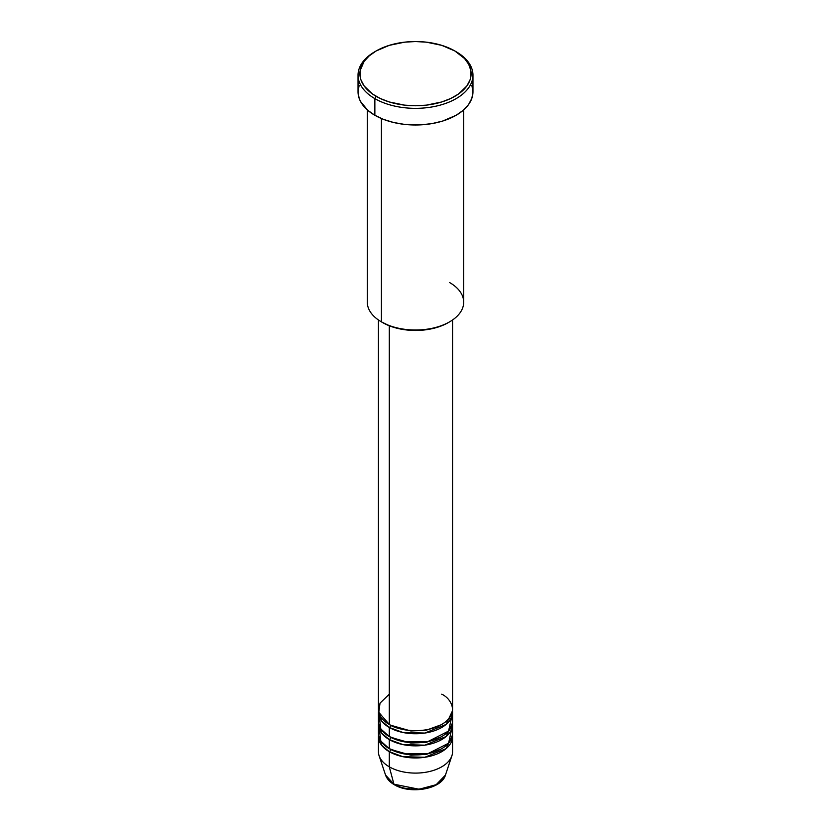 <?xml version="1.0" encoding="UTF-8"?>
<svg xmlns="http://www.w3.org/2000/svg" width="831" height="831" viewBox="0 0 831 831"><rect width="100%" height="100%" fill="white"/><g stroke="black" fill="none" stroke-linecap="round" stroke-linejoin="round"><path stroke-width="1.25" d="M445.437 775.094L436.171 784.693L419.084 789.242L393.946 784.204A1.849 1.07 120 0 0 394.289 784.693A1.849 1.07 -60 0 1 393.946 784.204A30.487 17.596 0 0 0 424.433 788.588A30.487 17.596 0 0 0 445.437 775.094C441.552 789.284 410.088 794.54 394.278 784.693C389.832 782.116 386.924 778.917 385.563 775.094A30.487 17.596 0 0 0 393.946 784.204L389.282 766.826L393.946 784.204L385.563 775.094L379.102 755.753A37.073 21.409 180 0 0 389.282 766.826A37.073 21.409 0 0 0 429.689 771.469A37.073 21.409 0 0 0 452.573 751.691L452.573 736.557A37.073 21.409 180 0 1 429.689 756.335A37.073 21.409 180 0 1 389.282 751.691L381.616 745.251L378.521 735.04A37.073 21.409 180 0 0 378.427 736.557L378.427 751.691A37.073 21.409 0 0 0 389.282 766.826L389.282 751.691L389.282 766.826A37.073 21.409 180 0 0 426.365 772.155A37.073 21.409 180 0 0 451.898 755.753L445.437 775.094M389.282 694.186L380.037 703.088L378.801 712.344L389.282 724.455A37.073 21.409 0 0 0 429.689 729.088A37.073 21.409 0 0 0 452.573 709.321L452.573 319.966M452.573 712.344A37.073 21.409 180 0 0 452.48 710.827L446.07 724.455L424.838 733.056L402.879 732.464L389.282 727.478A1.849 1.07 120 0 0 390.601 725.203L389.957 724.829L390.601 725.203A1.849 1.07 -60 0 1 389.282 727.478L381.616 721.028L378.521 710.827A37.073 21.409 180 0 0 378.427 712.344L378.427 721.422A37.073 21.409 0 0 0 389.282 736.557A37.073 21.409 0 0 0 429.689 741.2A37.073 21.409 0 0 0 452.573 721.422L452.573 712.344A37.073 21.409 180 0 1 429.689 732.121A37.073 21.409 180 0 1 389.282 727.478L389.282 736.557L389.282 727.478A37.073 21.409 180 0 1 378.427 712.344M379.268 716.883L380.847 729.026L389.282 736.557L404.001 741.771L427.82 741.616L448.563 731.103L451.732 716.883M452.573 724.455A37.073 21.409 180 0 0 452.48 722.939L446.07 736.557L424.838 745.168L402.879 744.576L389.282 739.59A1.849 1.07 120 0 0 390.601 737.315L389.957 736.941L390.601 737.315A1.849 1.07 -60 0 1 389.282 739.59L381.616 733.139L378.521 722.939A37.073 21.409 180 0 0 378.427 724.455L378.427 733.534A37.073 21.409 0 0 0 389.282 748.669A37.073 21.409 0 0 0 429.689 753.302A37.073 21.409 0 0 0 452.573 733.534L452.573 724.455A37.073 21.409 180 0 1 429.689 744.223A37.073 21.409 180 0 1 389.282 739.59L389.282 748.669L389.282 739.59A37.073 21.409 180 0 1 378.427 724.455M379.268 728.995L380.847 741.127L389.282 748.669L404.001 753.883L427.82 753.717L448.563 743.215L451.732 728.995M452.573 736.557A37.073 21.409 180 0 0 452.48 735.04L446.07 748.669L424.838 757.27L402.879 756.688L389.282 751.691A1.849 1.07 120 0 0 390.601 749.427A1.849 1.07 -60 0 1 390.601 749.427L389.957 749.043L390.601 749.427A1.849 1.07 -60 0 1 389.282 751.691A37.073 21.409 180 0 1 378.427 736.557M449.581 282.519A48.198 27.828 180 0 1 449.581 321.867A48.198 27.828 180 0 1 381.419 321.867L382.727 322.625A46.339 26.758 0 0 0 448.273 322.625L441.24 325.949L433.231 328.422L424.537 329.949L415.5 330.458L406.463 329.949L397.769 328.422L389.76 325.949L381.419 321.867A48.198 27.828 0 0 0 433.948 327.892A48.198 27.828 0 0 0 463.698 302.193L463.698 109.879M376.183 50.951L374.864 51.709A57.464 33.178 0 0 0 374.864 98.629L376.183 96.354A55.604 32.108 180 0 1 376.183 50.951A55.604 32.108 180 0 1 454.817 50.951L441.718 45.341L426.345 42.163L415.5 41.55L404.655 42.163L389.282 45.341L376.183 50.951L369.265 55.822L364.123 61.369L360.155 70.51L360.155 76.805L360.955 79.921L364.123 85.946L372.517 94.028L380.224 98.474L389.282 101.974L404.655 105.142L415.5 105.766L426.345 105.142L441.718 101.974L450.776 98.474L458.483 94.028L466.877 85.946L470.045 79.921L470.845 76.805L470.845 70.51L468.715 64.34L464.539 58.523L454.817 50.951A55.604 32.108 180 0 1 454.817 96.354A55.604 32.108 180 0 1 376.183 96.354L374.864 98.629A57.464 33.178 0 0 0 456.136 98.629A57.464 33.178 0 0 0 456.136 51.709L456.136 51.709A57.464 33.178 180 0 1 472.964 75.164A57.464 33.178 180 0 1 437.49 105.817A57.464 33.178 180 0 1 374.864 98.629L374.864 115.28A57.464 33.178 0 0 0 437.49 122.469A57.464 33.178 0 0 0 472.964 91.815L471.863 98.287L468.591 104.509L463.283 110.253L456.136 115.28L442.591 121.077L432.182 123.559L421.13 124.837L404.292 124.359L393.51 122.469L383.579 119.404L374.864 115.28L374.864 98.629A57.464 33.178 180 0 1 358.036 75.164A57.464 33.178 180 0 1 375.529 51.335M389.282 325.762L389.282 724.455L389.282 325.762M381.419 118.532L381.419 321.867L381.419 118.532M404.52 788.193L415.5 789.45L426.48 788.193M358.036 75.164L358.036 91.815A57.464 33.178 0 0 0 374.864 115.28L367.718 110.253L360.509 101.444L359.137 98.287L358.036 91.815L359.137 85.344M471.863 85.344L472.964 91.815L472.964 75.164M367.302 109.879L367.302 302.193A48.198 27.828 0 0 0 381.419 321.867L381.419 321.867M378.427 319.966L378.427 709.321A37.073 21.409 0 0 0 389.282 724.455C395.899 729.483 421.951 735.445 441.718 724.455C460.758 713.04 450.433 697.998 441.718 694.186M390.601 749.427L410.888 755.202L426.376 754.382L441.043 749.043L426.376 754.382L410.888 755.202L390.601 749.427M390.601 737.315L410.888 743.091L426.376 742.28L441.043 736.941L426.376 742.28L410.888 743.091L390.601 737.315M450.288 719.75L449.561 717.766M390.601 725.203L410.888 730.989L426.376 730.169L441.043 724.829L426.376 730.169L410.888 730.989L390.601 725.203M449.581 321.867L448.273 322.625M456.136 51.709L454.817 50.951M450.246 719.802L449.478 717.87"/></g></svg>
